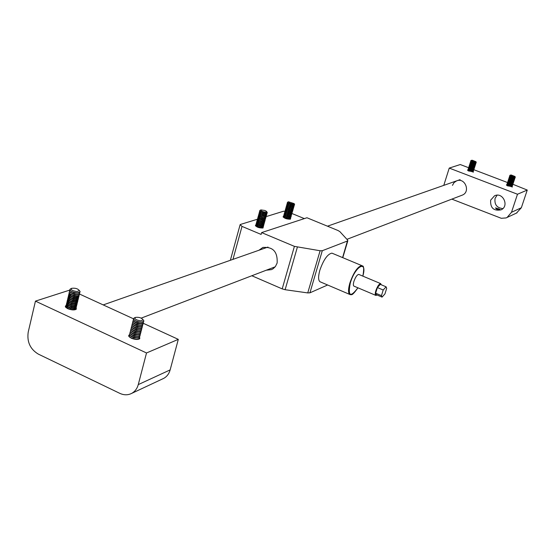 <?xml version="1.0" encoding="UTF-8"?>
<svg xmlns="http://www.w3.org/2000/svg" width="555" height="555" viewBox="0 0 555 555"><rect width="100%" height="100%" fill="white"/><g stroke="black" fill="none" stroke-linecap="round" stroke-linejoin="round"><path stroke-width="0.83" d="M146.513 352.966L35.444 301.129L28.208 332.161C26.848 341.873 30.213 349.185 38.295 354.097L119.748 393.322C123.904 395.236 127.844 395.271 131.577 393.433C134.907 391.629 137.134 388.687 138.264 384.615L146.513 352.966L178.301 339.362L143.141 323.232M35.444 301.129L69.909 290.043M138.264 384.615L170.149 369.894L178.301 339.362M139.624 337.232L139.777 338.661C138.001 339.847 135.149 339.695 131.223 338.182L128.871 336.42L128.767 335.393L129.516 334.783M76.167 307.754L76.34 309.149C74.488 310.314 71.588 310.148 67.654 308.649L65.483 307.026L65.414 306.082L66.135 305.507M133.54 318.827L79.351 293.963M170.149 369.894C169.032 373.827 166.854 376.672 163.614 378.427L162.733 378.836M75.966 308.83L75.015 309.787M66.246 307.824L65.83 306.554M75.896 307.997L75.855 308.982C70.783 310.072 67.509 309.093 66.024 306.048L66.274 305.84M74.661 308.413L70.416 308.351L67.197 306.735M76.34 307.276L75.182 308.302C71.082 308.663 68.078 307.761 66.163 305.604L66.205 305.007M76.271 306.45L76.229 307.435C71.158 308.518 67.883 307.539 66.399 304.501L66.649 304.286M75.043 306.859L71.408 306.936L67.564 305.181M76.715 305.729L75.563 306.749C71.456 307.109 68.445 306.207 66.538 304.05L66.579 303.453M76.645 304.896L76.604 305.888C71.533 306.957 68.258 305.978 66.773 302.947L67.023 302.739M75.424 305.305L71.158 305.243L67.932 303.62M77.09 304.182L75.945 305.195C71.831 305.548 68.82 304.653 66.912 302.496L66.947 301.899M77.02 303.349L76.985 304.334C71.914 305.403 68.633 304.424 67.148 301.393L67.398 301.185M75.806 303.745L71.533 303.689L68.3 302.059M77.464 302.628L76.326 303.64C72.212 303.994 69.195 303.092 67.28 300.935L67.322 300.345M77.395 301.795L77.36 302.787C72.289 303.842 69.007 302.863 67.516 299.846L67.772 299.631M76.188 302.191L71.907 302.128L68.674 300.498M77.846 301.074L76.708 302.087C72.587 302.433 69.569 301.531 67.654 299.381L67.696 298.791M77.769 300.241L77.735 301.233C72.663 302.281 69.382 301.303 67.89 298.292L68.147 298.077M76.576 300.637L72.906 300.713L69.042 298.937M78.22 299.527L77.09 300.526C72.962 300.879 69.944 299.971 68.029 297.82L68.071 297.237M78.144 298.687L78.109 299.679C73.038 300.72 69.757 299.742 68.265 296.731L68.522 296.516M76.958 299.076L73.281 299.152L69.41 297.376M78.595 297.973L77.471 298.965C73.343 299.318 70.319 298.41 68.404 296.259L68.445 295.683M78.519 297.133L78.491 298.118C73.42 299.159 70.138 298.181 68.64 295.177L68.896 294.962M77.339 297.515L73.655 297.591L69.784 295.808M78.977 296.412L77.853 297.411C73.718 297.757 70.693 296.849 68.778 294.698L68.82 294.122M78.893 295.572L78.865 296.564C73.794 297.598 70.513 296.613 69.014 293.623L69.278 293.401M77.721 295.954L74.03 296.03L70.152 294.247M79.351 294.858L78.234 295.85C74.099 296.19 71.068 295.288 69.153 293.13L69.195 292.561M79.268 294.018L79.247 295.01C77.707 297.091 67.349 293.997 69.389 292.062L69.653 291.847M78.109 294.393L74.405 294.469L70.527 292.679M79.733 293.304L78.616 294.289C74.474 294.629 71.442 293.72 69.521 291.569L69.569 291M79.649 292.457L79.622 293.449C78.088 295.524 67.724 292.429 69.763 290.501L70.027 290.286M78.491 292.832L74.148 292.762L70.894 291.111M79.386 290.549L80.128 291.673L79.92 292.235L77.117 292.901C73.364 292.568 70.957 291.597 69.895 290.001L69.888 289.564M76.958 291.548C72.31 290.848 70.541 289.772 71.65 288.309C75.307 287.885 77.887 288.655 79.393 290.626L76.958 291.548M79.941 292.152L77.145 292.818C72.254 292.207 69.902 291 70.076 289.204L71.137 288.683M139.388 338.335L138.334 339.348M129.634 337.239L129.197 335.858M139.354 337.489L139.284 338.481C137.751 340.721 127.345 337.44 129.384 335.359L129.634 335.137M138.015 337.933L133.852 337.822L130.605 336.136M139.791 336.767L138.618 337.815C134.511 338.161 131.493 337.211 129.558 334.949L129.593 334.29M139.756 335.928L139.694 336.913C138.153 339.147 127.747 335.865 129.787 333.791L130.036 333.569M138.424 336.365L134.255 336.254L131.001 334.561M140.2 335.199L139.028 336.24C134.92 336.594 131.896 335.636 129.96 333.382L129.995 332.723M140.158 334.36L140.096 335.345C138.563 337.572 128.149 334.29 130.189 332.223L130.439 332.001M138.833 334.79L134.65 334.679L131.396 332.986M140.602 333.631L139.437 334.672C135.323 335.019 132.298 334.061 130.356 331.807L130.397 331.155M140.561 332.785L140.505 333.777C138.972 335.997 128.552 332.716 130.591 330.655L130.848 330.426M139.249 333.215L135.052 333.104L131.799 331.404M141.005 332.063L139.846 333.097C135.732 333.444 132.701 332.487 130.758 330.232L130.8 329.58M140.963 331.217L140.908 332.209C139.374 334.422 128.954 331.134 130.994 329.08L131.251 328.858M139.659 331.64L135.455 331.529L132.194 329.83M141.414 330.496L140.255 331.522C136.135 331.862 133.103 330.912 131.16 328.65L131.202 328.012M141.365 329.649L141.317 330.641C139.784 332.847 129.357 329.559 131.396 327.512L131.653 327.284M140.075 330.065L136.481 330.1L132.596 328.248M141.816 328.921L140.672 329.947C136.544 330.287 133.505 329.33 131.563 327.075L131.604 326.437M141.768 328.074L141.719 329.066C140.193 331.266 129.766 327.977 131.799 325.938L132.062 325.709M140.484 328.491L136.259 328.373L132.992 326.666M142.226 327.353L141.081 328.373C136.953 328.713 133.915 327.755 131.965 325.494L132.007 324.862M142.177 326.5L142.129 327.492C140.595 329.691 130.168 326.396 132.201 324.363L132.465 324.134M140.901 326.909L137.286 326.944L133.394 325.084M142.628 325.778L141.49 326.791C137.356 327.131 134.317 326.173 132.368 323.919L132.416 323.287M142.579 324.925L142.531 325.917C141.005 328.109 130.571 324.814 132.603 322.788L132.867 322.559M141.31 325.334L137.064 325.216L133.79 323.503M143.037 324.203L141.907 325.216C137.765 325.549 134.719 324.592 132.77 322.337L132.818 321.713M142.982 323.35L142.94 324.342C141.414 326.527 130.973 323.232 133.006 321.213L133.276 320.984M141.726 323.752L137.467 323.634L134.192 321.914M143.447 322.628L142.316 323.634C138.174 323.967 135.122 323.01 133.172 320.755L133.221 320.131M143.391 321.775L143.35 322.767C141.823 324.939 131.382 321.65 133.408 319.638L133.679 319.402M142.142 322.171L137.869 322.053L134.594 320.332M143.141 319.784L143.877 320.95L143.662 321.539L141.039 322.233C137.217 321.914 134.726 320.894 133.582 319.174L133.568 318.681M140.859 320.846C136.1 320.138 134.268 318.993 135.351 317.418C139.014 316.988 141.615 317.807 143.148 319.874L140.859 320.846M143.69 321.449L141.067 322.143C136.072 321.539 133.63 320.263 133.748 318.32L134.865 317.765M512.917 184.295L527.25 190.06L517.489 194.236L511.495 212.294L521.346 207.743L516.448 213.106M527.25 190.06L521.346 207.743M517.01 212.843L506.098 217.928L501.283 218.288L451.839 199.127M443.785 185.363L449.238 168.089L517.489 194.236M468.58 167.7L460.275 164.544L449.238 168.089M472.95 171.53L473.429 172.147L467.49 170.177L468.226 170.038M511.883 186.397L512.362 187.021L506.354 184.995L507.103 184.85M473.776 169.684L507.471 182.519M461.892 195.277L462.266 195.131C470.848 191.968 465.028 177.232 456.626 180.861L454.046 182.609L452.45 185.37M490.648 200.161C490.197 207.952 493.673 211.177 501.075 209.846C509.601 206.113 502.844 191.628 494.519 195.804L490.648 200.161M507.09 217.491L511.495 212.294M497.1 195.194L495.095 198.308C494.227 204.476 496.815 207.903 502.865 208.597M498.411 208.694L500.076 209.45C498.015 209.901 496.496 209.381 495.511 207.896L498.411 208.694M511.932 186.556L507.305 185.8L506.632 185.079L507.131 184.891M512.327 186.078L511.557 186.487L507.804 185.488L507.02 184.753M512.147 186.327L507.534 185.106L506.916 184.336M512.223 185.668L507.603 184.905L506.923 184.191L507.43 183.996M512.626 185.19L511.856 185.592L508.096 184.593L507.312 183.858M512.445 185.432L507.832 184.211L507.208 183.441M512.522 184.78L507.894 184.01L507.214 183.296L507.721 183.108M507.485 182.477L508.123 183.316L512.744 184.537L508.387 183.698L507.603 182.963M512.82 183.885L508.193 183.115L507.513 182.401L508.019 182.213M513.215 183.4L512.445 183.802L508.685 182.81L507.894 182.068M513.035 183.65L508.422 182.422L507.783 181.582M513.111 182.997L508.484 182.22L507.804 181.506L508.311 181.319M513.507 182.505L512.744 182.914L508.977 181.915L508.193 181.173M513.333 182.755L508.713 181.527L508.089 180.763M513.41 182.102L508.782 181.325L508.096 180.618L508.609 180.43M513.805 181.617L513.042 182.019L509.275 181.02L508.484 180.278M513.632 181.86L509.011 180.632L508.387 179.869M513.708 181.207L509.074 180.43L508.394 179.723L508.9 179.536M514.096 180.722L513.333 181.124L509.566 180.125L508.775 179.376M513.923 180.965L509.303 179.737L508.664 178.897M513.999 180.32L509.372 179.536L508.685 178.828L509.199 178.641M514.395 179.827L513.632 180.229L509.865 179.223L509.074 178.481M514.221 180.07L509.601 178.842L508.977 178.079M514.298 179.425L509.663 178.641L508.984 177.933L509.49 177.746M514.686 178.932L513.93 179.334L510.156 178.328L509.365 177.586M514.52 179.168L509.892 177.947L509.268 177.184M514.596 178.53L509.962 177.746L509.275 177.038L509.788 176.851M514.985 178.03L514.221 178.432L510.454 177.433L509.656 176.691M514.818 178.273L510.191 177.045L509.566 176.289M514.894 177.635L510.253 176.844L509.573 176.143L510.08 175.956M515.227 176.983L514.52 177.538L510.746 176.539L509.955 175.789M515.109 177.378L510.482 176.15L509.795 175.456M511.21 174.985L514.964 176.49L511.21 174.985M515.276 177.288L509.816 175.394L510.538 175.026M473.006 171.689L468.378 170.933L467.761 170.26L468.26 170.073M473.394 171.211L472.638 171.62L468.878 170.628L468.142 169.927M473.214 171.453L468.6 170.246L468.038 169.525M473.29 170.801L468.663 170.045L468.045 169.372L468.545 169.185M473.679 170.323L472.922 170.732L469.162 169.74L468.427 169.039M473.498 170.565L468.885 169.358L468.316 168.637M473.575 169.92L468.947 169.157L468.33 168.484L468.822 168.297M473.963 169.435L473.207 169.844L469.447 168.852L468.711 168.151M473.79 169.684L469.169 168.47L468.6 167.749M473.859 169.032L469.232 168.269L468.614 167.596L469.107 167.409M474.248 168.547L473.491 168.956L469.731 167.964L468.989 167.263M474.074 168.796L469.454 167.582L468.885 166.861M474.143 168.144L469.516 167.381L468.892 166.708L469.391 166.521M474.532 167.659L473.776 168.068L470.016 167.076L469.273 166.375M474.358 167.901L469.738 166.694L469.169 165.973M474.435 167.263L469.801 166.493L469.176 165.827L469.683 165.64M474.816 166.771L474.06 167.18L470.3 166.188L469.558 165.487M474.643 167.013L470.023 165.799L469.454 165.085M474.719 166.375L470.085 165.605L469.461 164.939L469.967 164.752M475.101 165.883L474.352 166.292L470.584 165.3L469.842 164.592M474.927 166.125L470.307 164.911L469.738 164.197M475.004 165.487L470.369 164.71L469.745 164.044L470.252 163.857M475.385 164.995L474.636 165.397L470.869 164.412L470.12 163.704M475.219 165.237L470.591 164.023L470.023 163.309M475.288 164.599L470.654 163.822L470.029 163.156L470.536 162.969M475.67 164.107L474.92 164.509L471.153 163.517L470.404 162.816M475.503 164.349L470.876 163.135L470.307 162.421M475.573 163.711L470.938 162.934L470.314 162.268L470.82 162.081M475.954 163.219L475.205 163.621L471.438 162.629L470.689 161.921M475.788 163.461L471.16 162.24L470.578 161.456M475.864 162.823L471.223 162.039L470.598 161.38L471.105 161.193M476.259 162.414L475.496 162.733L471.722 161.741L470.973 161.033M476.072 162.566L471.445 161.352L470.813 160.7M472.256 160.228L475.926 161.692L472.256 160.228M476.19 162.178L470.834 160.638L471.542 160.27M381.798 297.001L376.276 294.656L375.659 293.193L381.465 295.649L382.069 297.112L384.955 293.9L386.689 288.295L386.093 286.81L383.207 290.008L377.393 287.559L380.293 284.375L386.093 286.81M359.036 274.524L358.717 274.392C357.025 274.801 355.422 277.16 353.896 281.447C353.105 284.306 353.181 285.887 354.118 286.2L375.652 295.322M381.299 284.798L380.605 283.584C378.968 284.028 377.379 286.401 375.839 290.716C375.027 293.581 375.069 295.156 375.964 295.454L377.018 294.976M375.659 293.193L377.393 287.559M381.465 295.649L383.207 290.008M258.942 250.25L262.772 247.509C272.914 246.552 277.715 251.713 277.153 262.98L275.426 266.525L273.15 268.724L271.506 269.619L266.282 270.209M282.197 288.884L294.407 246.358L320.103 250.749L322.288 250.714L309.933 292.825L307.748 292.922L285.117 289.71L282.197 288.884L251.824 275.745M294.407 246.358L261.627 232.594L261.114 234.425L242.015 226.398L232.968 259.365M309.933 292.825L327.616 284.999M342.595 257.596L347.666 240.142L339.854 231.615L337.988 230.505L306.95 217.754L261.627 232.594M292.027 213.536L304.355 218.608M347.555 240.96L322.288 250.714M332.729 253.475L331.918 253.135C327.554 254.037 323.523 259.761 319.819 270.32C317.953 277.327 318.244 281.239 320.7 282.051M291.75 213.037L291.958 213.703C288.69 214.05 286.318 213.293 284.84 211.434L283.543 211.226L265.387 216.838L261.072 216.061L259.102 215.021L258.769 214.195M257.353 219.26L240.523 224.421L240.128 224.65L242.015 226.398M263.243 227.189L262.924 228.029C258.901 228.022 256.396 227.113 255.418 225.295L255.716 225.094M290.633 218.441L290.362 219.211C286.54 219.176 284.125 218.295 283.119 216.582L283.411 216.394M290.112 218.823L290.369 219.204M283.237 217.185L283.591 217.005M289.738 218.878L283.924 217.213M290.633 218.344L289.807 218.871L286.956 218.517L284.146 217.366L283.452 216.325M290.438 217.664L290.64 218.33C287.372 218.698 284.999 217.942 283.529 216.061L283.917 215.846M290.071 217.72L284.25 216.055M290.959 217.206L289.689 217.733L286.637 217.172L284.118 215.957L283.785 215.139M290.764 216.512L290.973 217.178C287.698 217.539 285.325 216.783 283.855 214.91L284.243 214.695M290.397 216.561L284.569 214.896M291.091 215.354L290.841 216.492L288.267 216.353L285.242 215.305L284.118 213.98M291.222 216.277L291.299 216.02C288.031 216.374 285.659 215.618 284.181 213.751L284.646 213.522M290.73 215.402L284.895 213.73M291.618 214.896L290.806 215.395L287.948 215.042L285.124 213.89L284.444 212.822M291.417 214.195L291.632 214.861C288.357 215.215 285.985 214.459 284.507 212.593L284.979 212.364M291.063 214.244L285.221 212.565M291.951 213.737L291.139 214.237L288.274 213.876L285.45 212.725L284.771 211.663M291.389 213.078L285.548 211.406M292.277 212.579L291.014 213.092L288.607 212.718L285.776 211.566L285.09 210.532M292.076 211.878L292.291 212.544C289.016 212.891 286.644 212.135 285.166 210.276L285.631 210.04M291.722 211.92L285.874 210.241M292.61 211.42L291.347 211.934L288.933 211.552L286.102 210.4L285.43 209.346M292.402 210.72L292.617 211.386C289.349 211.726 286.977 210.969 285.492 209.117L285.964 208.881M292.055 210.761L286.2 209.075M292.936 210.262L292.131 210.754L289.266 210.394L286.435 209.242L285.756 208.18M292.728 209.554L292.95 210.227C289.675 210.56 287.303 209.804 285.818 207.952L286.297 207.723M292.388 209.596L286.526 207.91M293.269 209.096L292.006 209.61L288.947 209.041L286.762 208.076L286.082 207.022M293.054 208.396L293.276 209.062C290.008 209.401 287.636 208.645 286.151 206.793L286.623 206.564M292.721 208.437L286.852 206.744M293.595 207.938L292.339 208.444L289.273 207.875L286.734 206.661L286.415 205.856M293.387 207.237L293.609 207.903C290.341 208.236 287.962 207.48 286.477 205.634L286.956 205.399M293.047 207.272L287.178 205.579M293.928 206.779L293.13 207.265L290.258 206.904L287.414 205.745L286.741 204.698M293.713 206.072L293.942 206.744C290.667 207.071 288.295 206.314 286.803 204.469L287.289 204.24M293.38 206.106L287.504 204.413M294.261 205.614L293.005 206.12L290.591 205.738L287.747 204.58L287.074 203.532M294.039 204.906L294.268 205.579C291 205.905 288.621 205.149 287.136 203.31L287.622 203.075M293.713 204.941L287.83 203.248M294.587 204.538L293.338 204.955L290.917 204.573L288.073 203.414L287.344 202.478M293.803 203.907C290.459 203.74 288.669 203.033 288.433 201.777L294.122 203.595L293.803 203.907M294.351 203.976L294.219 204.795C290.633 204.726 288.364 203.907 287.407 202.339L288.336 201.833M264.402 221.598L262.98 228.015M255.522 225.94L255.938 225.719M262.286 227.689L256.285 226.024M261.995 227.821L262.73 227.612L260.038 227.495L257.458 226.676L256.105 225.885L255.765 225.025M263.167 227.37L263.243 227.106C259.796 227.529 257.326 226.752 255.841 224.761L256.271 224.518M262.626 226.489L256.618 224.817M262.335 226.613L263.07 226.412L261.03 226.405L257.791 225.469L256.438 224.678L256.098 223.825M263.507 226.169L263.583 225.906C260.128 226.329 257.659 225.545 256.174 223.554L256.611 223.318M262.959 225.281L256.951 223.609M262.668 225.413L263.403 225.205L260.711 225.087L258.124 224.269L256.771 223.471L256.431 222.624M263.84 224.969L263.916 224.699C260.462 225.122 257.992 224.338 256.507 222.354L256.937 222.118M263.299 224.081L257.284 222.409M263.008 224.213L263.743 224.005L261.703 223.998L258.457 223.061L257.104 222.271L256.764 221.424M264.173 223.769L264.249 223.499C260.801 223.915 258.325 223.131 256.84 221.154L257.27 220.918M263.639 222.874L257.617 221.202M263.348 223.006L264.083 222.798L262.043 222.791L258.79 221.854L257.437 221.063L257.097 220.217M264.513 222.569L264.589 222.298C261.134 222.708 258.665 221.924 257.173 219.953L257.603 219.718M263.972 221.667L257.95 219.995M264.735 220.397L264.922 221.091L264.416 221.598L261.724 221.466L258.588 220.391L257.43 219.017M264.846 221.362L264.922 221.091C261.467 221.5 258.998 220.717 257.506 218.746L257.936 218.517M264.312 220.467L258.283 218.788M265.595 218.691L265.096 219.183L265.186 220.162L262.716 220.384L258.921 219.176L257.763 217.81M265.186 220.162L265.255 219.891C261.807 220.293 259.331 219.509 257.839 217.539L258.262 217.31M264.652 219.26L258.616 217.581M264.36 219.392L265.096 219.183L262.397 219.058L259.796 218.233L258.436 217.442L258.103 216.603M265.401 217.983L265.595 218.684C262.14 219.086 259.671 218.302 258.172 216.339L258.595 216.11M264.985 218.053L258.949 216.374M265.734 216.783L265.928 217.477L265.436 217.976L262.737 217.844L259.587 216.762L258.436 215.402M265.859 217.747L265.928 217.477C262.48 217.879 260.004 217.095 258.505 215.132L258.928 214.903M265.325 216.845L259.282 215.16M266.067 215.576L266.268 216.277C262.813 216.665 260.344 215.881 258.845 213.925L259.261 213.703M265.665 215.638L259.615 213.952M266.4 214.369L266.601 215.069L266.109 215.562L263.41 215.43L260.26 214.341L259.102 212.988M266.532 215.34L266.601 215.069C263.153 215.458 260.677 214.674 259.178 212.718L259.594 212.496M266.005 214.424L259.948 212.738M266.941 213.869L266.067 214.424L263.07 214.064L260.135 212.87L259.435 211.781M266.74 213.162L266.941 213.862C263.493 214.244 261.017 213.46 259.511 211.51L259.927 211.288M266.344 213.217L260.281 211.524M267.274 212.766L265.921 213.231L263.403 212.849L260.468 211.656L259.719 210.664M266.421 212.135C262.89 211.982 261.037 211.247 260.864 209.915L264.881 210.47L266.539 211.379L266.421 212.135M266.997 212.128L267.295 212.627L266.858 213.065C263.077 213.016 260.725 212.163 259.789 210.505L260.76 209.97M362.852 276.126C367.618 259.379 355.256 265.88 350.281 283.099C347.784 296.252 350.33 297.827 357.933 287.809C351.211 297.355 351.551 293.942 350.427 294.726C348.11 293.97 347.923 290.078 349.865 283.036C353.632 272.408 357.6 266.601 361.777 265.602L363.379 267.316M351.988 294.344L350.427 294.726M297.355 247.19L285.117 289.71M307.748 292.922L320.103 250.749M65.532 305.923L65.344 306.693M128.885 335.22L128.691 335.976M131.577 393.433L163.614 378.427M75.855 308.982L75.771 309.329M74.308 308.531L75.182 308.302M76.229 307.435L76.146 307.782M74.682 306.984L75.563 306.749M76.604 305.888L76.521 306.235M75.064 305.43L75.945 305.195M76.985 304.334L76.895 304.681M75.445 303.876L76.326 303.64M77.36 302.787L77.277 303.134M75.827 302.322L76.708 302.087M77.735 301.233L77.651 301.58M76.208 300.761L77.09 300.526M78.109 299.679L78.026 300.026M76.583 299.207L77.471 298.965M78.491 298.118L78.408 298.472M76.965 297.647L77.853 297.411M78.865 296.564L78.782 296.911M77.346 296.092L78.234 295.85M79.247 295.01L79.164 295.357M77.728 294.532L78.616 294.289M79.622 293.449L79.538 293.796M78.109 292.971L78.997 292.728M71.38 288.447L70.631 288.836M79.393 290.626L80.128 291.673M139.284 338.481L139.194 338.834M137.723 338.03L138.389 337.87M139.694 336.913L139.603 337.267M138.133 336.462L138.805 336.295M140.096 335.345L140.006 335.699M138.542 334.887L139.222 334.721M140.505 333.777L140.415 334.131M138.951 333.319L139.638 333.146M140.908 332.209L140.817 332.563M139.361 331.744L140.054 331.571M141.317 330.641L141.22 330.988M139.77 330.17L140.477 329.996M141.719 329.066L141.629 329.42M140.179 328.595L140.894 328.414M142.129 327.492L142.038 327.845M140.595 327.02L141.31 326.839M142.531 325.917L142.441 326.271M141.005 325.438L141.726 325.258M142.94 324.342L142.85 324.696M141.414 323.863L142.149 323.676M143.35 322.767L143.259 323.121M141.823 322.282L142.566 322.094M135.156 317.515L134.317 317.932M143.148 319.874L143.877 320.95M460.102 179.64L327.492 226.19M267.975 247.079L103.223 304.91M462.266 195.131L346.917 239.323M275.218 266.788L141.213 318.119M494.942 195.631L494.519 195.804M511.814 186.418L512.098 186.764M512.112 185.523L512.39 185.876M512.404 184.628L512.688 184.981M512.702 183.74L512.98 184.094M512.993 182.845L513.278 183.199M513.285 181.95L513.576 182.304M513.583 181.055L513.868 181.416M513.875 180.16L514.166 180.521M514.173 179.265L514.457 179.626M514.464 178.37L514.756 178.731M514.762 177.475L515.054 177.836M514.964 176.49L515.311 177.142M472.888 171.544L473.172 171.897M473.172 170.662L473.457 171.009M473.457 169.774L473.741 170.128M473.741 168.886L474.025 169.24M474.025 167.998L474.31 168.352M474.31 167.111L474.594 167.464M474.594 166.222L474.886 166.576M474.879 165.334L475.17 165.695M475.163 164.446L475.455 164.807M475.448 163.552L475.739 163.919M475.732 162.664L476.023 163.024M475.926 161.692L476.273 162.331M380.605 283.584L358.717 274.392M319.833 281.676L349.615 294.372M331.918 253.135L361.777 265.602C361.999 266.74 365.065 263.049 362.873 276.133M262.772 247.509L263.292 247.329M342.782 257.673L347.825 240.78M230.367 260.281L240.051 224.935M289.46 219.003L290.175 218.809M289.793 217.851L290.508 217.65M290.126 216.693L290.841 216.492M290.452 215.534L291.167 215.333M290.785 214.376L291.5 214.175M291.118 213.21L291.833 213.009M291.451 212.052L292.166 211.85M291.777 210.893L292.499 210.692M292.353 210.727L292.658 211.073M292.11 209.728L292.832 209.526M292.679 209.568L292.991 209.915M292.443 208.569L293.158 208.368M293.012 208.409L293.317 208.756M292.776 207.403L293.491 207.202M293.338 207.244L293.65 207.598M293.109 206.245L293.824 206.037M293.664 206.085L293.983 206.439M293.435 205.079L294.157 204.871M293.997 204.92L294.31 205.274M294.122 203.595L294.608 204.413M263.68 221.806L264.416 221.598M264.02 220.599L264.756 220.391M264.693 218.184L265.436 217.976M265.033 216.977L265.776 216.769M265.373 215.77L266.109 215.562M265.713 214.563L266.449 214.355M266.344 214.383L266.657 214.729M266.046 213.356L266.788 213.141M266.677 213.175L266.997 213.522M266.782 211.781L267.295 212.627"/></g></svg>
